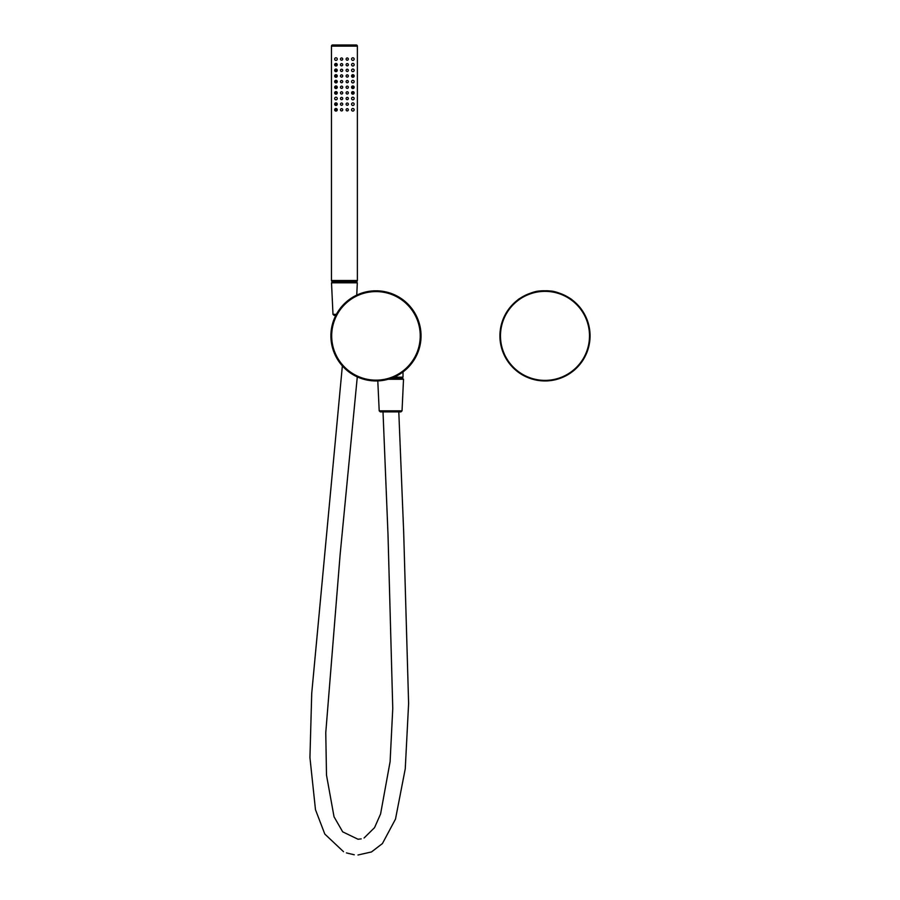 <?xml version="1.0" encoding="UTF-8"?>
<svg xmlns="http://www.w3.org/2000/svg" width="900" height="900" viewBox="0 0 900 900"><rect width="100%" height="100%" fill="white"/><g stroke="black" fill="none" stroke-linecap="round" stroke-linejoin="round"><path stroke-width="1.35" d="M402.817 372.071L404.696 370.598L403.009 371.925L403.009 377.168L394.02 377.168M388.114 379.271L403.515 379.271L402.041 410.827L379.204 410.827L377.786 380.902L376.526 380.936L387.202 379.519L402.356 372.409M330.896 335.869A45.068 45.068 0 0 0 375.964 380.947A45.068 45.068 0 0 0 421.043 335.869A45.068 45.068 0 0 0 375.964 290.801A45.068 45.068 0 0 0 330.896 335.869M338.13 360.371L345.476 369.067M355.084 375.817L355.68 376.121M392.67 377.73L403.009 377.168M544.984 290.801A45.068 45.068 0 0 0 499.916 335.869A45.068 45.068 0 0 0 544.984 380.947A45.068 45.068 0 0 0 590.062 335.869A45.068 45.068 0 0 0 544.984 290.801C534.577 290.272 523.035 295.808 518.085 299.7C516.87 300.004 531.799 290.565 540.956 290.981L544.984 290.801C555.435 290.261 567.113 295.909 571.916 299.723C572.76 299.79 558.225 290.61 549 290.981L544.984 290.801M383.794 291.713L375.964 291.026A44.843 44.843 0 0 1 420.817 335.869A44.843 44.843 0 0 1 375.964 380.723A44.843 44.843 0 0 1 331.121 335.869A44.843 44.843 0 0 1 375.964 291.026C365.647 290.396 353.576 296.348 349.279 299.824C349.47 299.081 363.915 290.531 373.331 291.105L383.355 291.634M562.207 294.221A45.068 45.068 0 0 1 570.049 298.406A45.068 45.068 0 0 0 562.207 294.221M570.881 298.98A45.068 45.068 0 0 1 571.916 299.723A45.068 45.068 0 0 0 570.881 298.98M572.186 299.925A45.068 45.068 0 0 1 590.062 335.869A45.068 45.068 0 0 0 572.186 299.925L571.837 299.812M499.916 335.869A45.068 45.068 0 0 1 517.793 299.925L517.793 299.925A45.068 45.068 0 0 1 517.961 299.801A45.068 45.068 0 0 0 517.793 299.925L517.793 299.925A45.068 45.068 0 0 0 499.916 335.869M518.085 299.7A45.068 45.068 0 0 1 528.998 293.738A45.068 45.068 0 0 0 518.085 299.7M531.484 292.871A45.068 45.068 0 0 1 532.688 292.511A45.068 45.068 0 0 0 531.484 292.871M533.464 292.298A45.068 45.068 0 0 1 536.467 291.611A45.068 45.068 0 0 0 533.464 292.298M401.636 378.101L391.32 378.101M379.181 410.827L380.306 411.896L400.916 411.896L402.041 410.827M336.353 314.359L332.989 314.359L334.114 315.439L335.79 315.439M357.368 280.507A1.125 1.125 0 0 1 356.243 281.632L332.584 281.632A1.125 1.125 0 0 1 331.459 280.507L357.368 280.507L357.368 46.125L331.459 46.125L331.459 280.507M331.459 46.125A1.125 1.125 0 0 1 332.584 45L356.243 45A1.125 1.125 0 0 1 357.368 46.125M336.24 64.721L335.678 64.721M336.24 70.358L335.678 70.358M336.24 75.983L335.678 75.983M353.149 75.983L352.586 75.983M336.24 81.619L335.678 81.619M336.24 87.255L335.678 87.255M353.149 87.255L352.586 87.255M335.678 92.891L336.24 92.891M353.149 92.891L352.586 92.891M336.24 104.153L335.678 104.153M335.678 109.789L336.24 109.789M340.47 81.619A1.125 1.125 0 0 1 341.595 80.494A1.125 1.125 0 0 1 342.72 81.619A1.125 1.125 0 0 1 341.595 82.744A1.125 1.125 0 0 1 340.47 81.619M340.47 87.255A1.125 1.125 0 0 1 341.595 86.13A1.125 1.125 0 0 1 342.72 87.255A1.125 1.125 0 0 1 341.595 88.38A1.125 1.125 0 0 1 340.47 87.255M340.47 98.528A1.125 1.125 0 0 1 341.595 97.391A1.125 1.125 0 0 1 342.72 98.528A1.125 1.125 0 0 1 341.595 99.653A1.125 1.125 0 0 1 340.47 98.528M340.47 92.891A1.125 1.125 0 0 1 341.595 91.766A1.125 1.125 0 0 1 342.72 92.891A1.125 1.125 0 0 1 341.595 94.016A1.125 1.125 0 0 1 340.47 92.891M340.47 59.085A1.125 1.125 0 0 1 341.595 57.96A1.125 1.125 0 0 1 342.72 59.085A1.125 1.125 0 0 1 341.595 60.21A1.125 1.125 0 0 1 340.47 59.085M351.574 104.153A1.294 1.294 0 0 1 352.868 102.859A1.294 1.294 0 0 1 354.161 104.153A1.294 1.294 0 0 1 352.868 105.457A1.294 1.294 0 0 1 351.574 104.153M346.106 98.528A1.125 1.125 0 0 1 347.231 97.391A1.125 1.125 0 0 1 348.356 98.528A1.125 1.125 0 0 1 347.231 99.653A1.125 1.125 0 0 1 346.106 98.528M346.106 92.891A1.125 1.125 0 0 1 347.231 91.766A1.125 1.125 0 0 1 348.356 92.891A1.125 1.125 0 0 1 347.231 94.016A1.125 1.125 0 0 1 346.106 92.891M346.106 75.983A1.125 1.125 0 0 1 347.231 74.858A1.125 1.125 0 0 1 348.356 75.983A1.125 1.125 0 0 1 347.231 77.119A1.125 1.125 0 0 1 346.106 75.983M351.574 70.358A1.294 1.294 0 0 1 352.868 69.053A1.294 1.294 0 0 1 354.161 70.358A1.294 1.294 0 0 1 352.868 71.651A1.294 1.294 0 0 1 351.574 70.358M346.106 59.085A1.125 1.125 0 0 1 347.231 57.96A1.125 1.125 0 0 1 348.356 59.085A1.125 1.125 0 0 1 347.231 60.21A1.125 1.125 0 0 1 346.106 59.085M351.574 98.528A1.294 1.294 0 0 1 352.868 97.222A1.294 1.294 0 0 1 354.161 98.528A1.294 1.294 0 0 1 352.868 99.821A1.294 1.294 0 0 1 351.574 98.528M346.106 87.255A1.125 1.125 0 0 1 347.231 86.13A1.125 1.125 0 0 1 348.356 87.255A1.125 1.125 0 0 1 347.231 88.38A1.125 1.125 0 0 1 346.106 87.255M334.665 59.085A1.294 1.294 0 0 1 335.959 57.791A1.294 1.294 0 0 1 337.264 59.085A1.294 1.294 0 0 1 335.959 60.379A1.294 1.294 0 0 1 334.665 59.085M351.574 109.789A1.294 1.294 0 0 1 352.868 108.495A1.294 1.294 0 0 1 354.161 109.789A1.294 1.294 0 0 1 352.868 111.082A1.294 1.294 0 0 1 351.574 109.789M340.47 70.358A1.125 1.125 0 0 1 341.595 69.221A1.125 1.125 0 0 1 342.72 70.358A1.125 1.125 0 0 1 341.595 71.483A1.125 1.125 0 0 1 340.47 70.358M346.106 70.358A1.125 1.125 0 0 1 347.231 69.221A1.125 1.125 0 0 1 348.356 70.358A1.125 1.125 0 0 1 347.231 71.483A1.125 1.125 0 0 1 346.106 70.358M340.47 104.153A1.125 1.125 0 0 1 341.595 103.028A1.125 1.125 0 0 1 342.72 104.153A1.125 1.125 0 0 1 341.595 105.289A1.125 1.125 0 0 1 340.47 104.153M334.665 98.528A1.294 1.294 0 0 1 335.959 97.222A1.294 1.294 0 0 1 337.264 98.528A1.294 1.294 0 0 1 335.959 99.821A1.294 1.294 0 0 1 334.665 98.528M346.106 104.153A1.125 1.125 0 0 1 347.231 103.028A1.125 1.125 0 0 1 348.356 104.153A1.125 1.125 0 0 1 347.231 105.289A1.125 1.125 0 0 1 346.106 104.153M346.106 109.789A1.125 1.125 0 0 1 347.231 108.664A1.125 1.125 0 0 1 348.356 109.789A1.125 1.125 0 0 1 347.231 110.914A1.125 1.125 0 0 1 346.106 109.789M346.106 64.721A1.125 1.125 0 0 1 347.231 63.596A1.125 1.125 0 0 1 348.356 64.721A1.125 1.125 0 0 1 347.231 65.846A1.125 1.125 0 0 1 346.106 64.721M351.574 87.255A1.294 1.294 0 0 1 352.868 85.961A1.294 1.294 0 0 1 354.161 87.255A1.294 1.294 0 0 1 352.868 88.549A1.294 1.294 0 0 1 351.574 87.255M334.665 75.983A1.294 1.294 0 0 1 335.959 74.689A1.294 1.294 0 0 1 337.264 75.983A1.294 1.294 0 0 1 335.959 77.288A1.294 1.294 0 0 1 334.665 75.983M334.665 64.721A1.294 1.294 0 0 1 335.959 63.428A1.294 1.294 0 0 1 337.264 64.721A1.294 1.294 0 0 1 335.959 66.015A1.294 1.294 0 0 1 334.665 64.721M340.47 75.983A1.125 1.125 0 0 1 341.595 74.858A1.125 1.125 0 0 1 342.72 75.983A1.125 1.125 0 0 1 341.595 77.119A1.125 1.125 0 0 1 340.47 75.983M351.574 75.983A1.294 1.294 0 0 1 352.868 74.689A1.294 1.294 0 0 1 354.161 75.983A1.294 1.294 0 0 1 352.868 77.288A1.294 1.294 0 0 1 351.574 75.983M340.47 109.789A1.125 1.125 0 0 1 341.595 108.664A1.125 1.125 0 0 1 342.72 109.789A1.125 1.125 0 0 1 341.595 110.914A1.125 1.125 0 0 1 340.47 109.789M334.665 92.891A1.294 1.294 0 0 1 335.959 91.597A1.294 1.294 0 0 1 337.264 92.891A1.294 1.294 0 0 1 335.959 94.185A1.294 1.294 0 0 1 334.665 92.891M351.574 81.619A1.294 1.294 0 0 1 352.868 80.325A1.294 1.294 0 0 1 354.161 81.619A1.294 1.294 0 0 1 352.868 82.913A1.294 1.294 0 0 1 351.574 81.619M351.574 64.721A1.294 1.294 0 0 1 352.868 63.428A1.294 1.294 0 0 1 354.161 64.721A1.294 1.294 0 0 1 352.868 66.015A1.294 1.294 0 0 1 351.574 64.721M334.665 87.255A1.294 1.294 0 0 1 335.959 85.961A1.294 1.294 0 0 1 337.264 87.255A1.294 1.294 0 0 1 335.959 88.549A1.294 1.294 0 0 1 334.665 87.255M351.574 92.891A1.294 1.294 0 0 1 352.868 91.597A1.294 1.294 0 0 1 354.161 92.891A1.294 1.294 0 0 1 352.868 94.185A1.294 1.294 0 0 1 351.574 92.891M334.665 81.619A1.294 1.294 0 0 1 335.959 80.325A1.294 1.294 0 0 1 337.264 81.619A1.294 1.294 0 0 1 335.959 82.913A1.294 1.294 0 0 1 334.665 81.619M340.47 64.721A1.125 1.125 0 0 1 341.595 63.596A1.125 1.125 0 0 1 342.72 64.721A1.125 1.125 0 0 1 341.595 65.846A1.125 1.125 0 0 1 340.47 64.721M346.106 81.619A1.125 1.125 0 0 1 347.231 80.494A1.125 1.125 0 0 1 348.356 81.619A1.125 1.125 0 0 1 347.231 82.744A1.125 1.125 0 0 1 346.106 81.619M334.665 109.789A1.294 1.294 0 0 1 335.959 108.495A1.294 1.294 0 0 1 337.264 109.789A1.294 1.294 0 0 1 335.959 111.082A1.294 1.294 0 0 1 334.665 109.789M351.574 59.085A1.294 1.294 0 0 1 352.868 57.791A1.294 1.294 0 0 1 354.161 59.085A1.294 1.294 0 0 1 352.868 60.379A1.294 1.294 0 0 1 351.574 59.085M334.665 104.153A1.294 1.294 0 0 1 335.959 102.859A1.294 1.294 0 0 1 337.264 104.153A1.294 1.294 0 0 1 335.959 105.457A1.294 1.294 0 0 1 334.665 104.153M334.665 70.358A1.294 1.294 0 0 1 335.959 69.053A1.294 1.294 0 0 1 337.264 70.358A1.294 1.294 0 0 1 335.959 71.651A1.294 1.294 0 0 1 334.665 70.358M544.984 380.385A44.505 44.505 0 0 1 500.479 335.869A44.505 44.505 0 0 1 544.984 291.364A44.505 44.505 0 0 1 589.5 335.869A44.505 44.505 0 0 1 544.984 380.385M375.964 380.723A44.843 44.843 0 0 1 331.121 335.869A44.843 44.843 0 0 1 375.964 291.026A44.843 44.843 0 0 1 420.817 335.869A44.843 44.843 0 0 1 375.964 380.723M375.964 380.16A44.28 44.28 0 0 1 331.684 335.869A44.28 44.28 0 0 1 375.964 291.589A44.28 44.28 0 0 1 420.244 335.869A44.28 44.28 0 0 1 375.964 380.16M356.749 295.099L357.322 282.814L331.515 282.814L332.64 281.632M383.017 411.896L388.012 534.791L392.76 708.457L390.105 761.648L380.588 813.96L374.546 827.64L364.061 838.001M361.192 838.89L357.975 839.227L342.686 831.836L334.035 816.784L326.498 775.136L325.766 732.701L340.11 554.783L357.289 376.897M354.274 854.786L346.387 852.896M343.553 851.726L324.81 834.064L315.484 809.707L309.938 757.597L311.726 693.281L342.36 365.906M357.975 855L371.475 851.951L382.433 843.559L395.494 819.101L405.259 768.791L408.611 703.474L403.673 532.091L398.801 411.896M403.515 379.271L402.39 378.101M332.989 314.359L331.515 282.814M357.322 282.814L356.197 281.632"/></g></svg>
